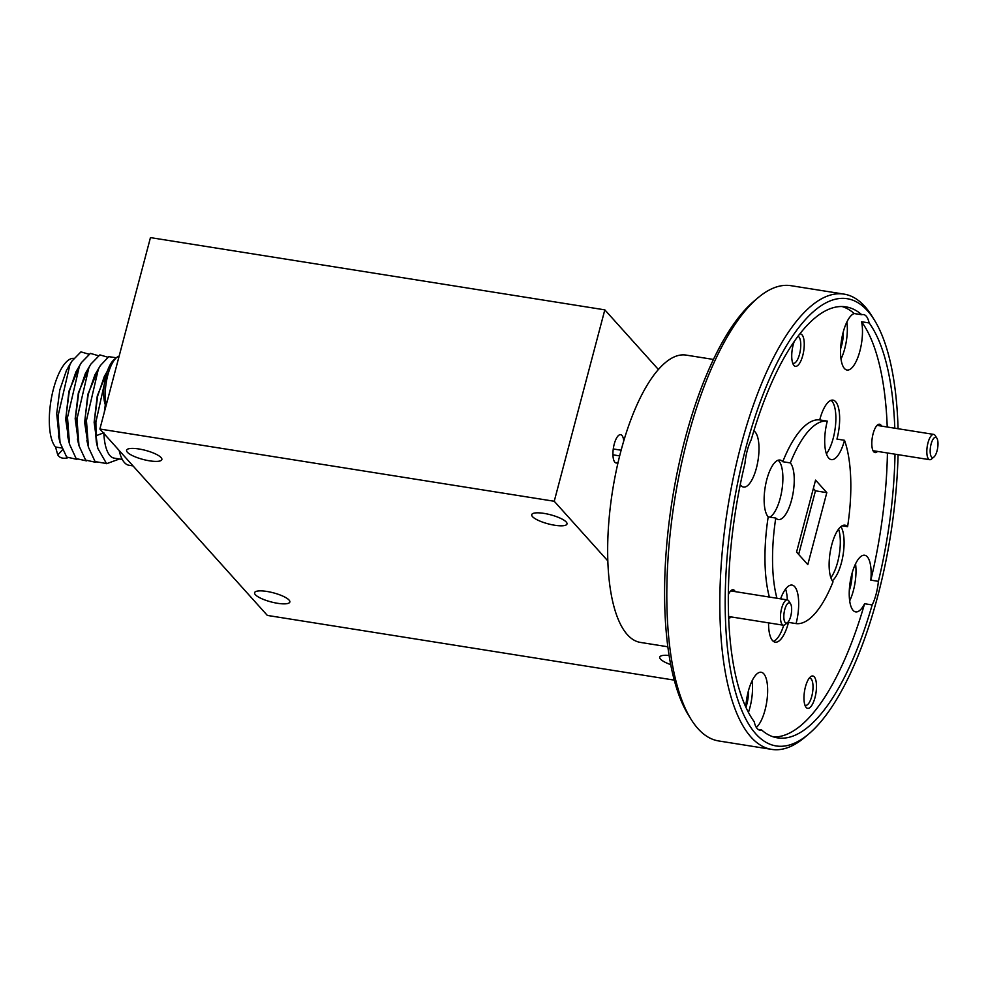 <?xml version="1.0" encoding="UTF-8"?>
<svg xmlns="http://www.w3.org/2000/svg" width="987" height="987" viewBox="0 0 987 987"><rect width="100%" height="100%" fill="white"/><g stroke="black" fill="none" stroke-linecap="round" stroke-linejoin="round"><path stroke-width="1.48" d="M119.131 356.147A28.685 10.129 99 0 0 118.477 356.369A28.685 10.129 99 0 0 116.602 357.553A28.685 10.129 99 0 0 106.275 404.843M105.917 406.163A25.81 9.105 -81 0 1 104.708 381.599A25.81 9.105 -81 0 1 113.912 359.823L116.602 357.553M670.679 664.621A18.235 4.688 14.8 0 1 659.723 657.12A18.235 4.688 14.8 0 1 669.063 655.467M149.555 460.83A18.235 4.688 14.8 0 1 126.595 450.245A18.235 4.688 14.8 0 1 138.908 448.974A18.235 4.688 14.8 0 1 161.856 459.56A18.235 4.688 14.8 0 1 149.555 460.83M277.544 603.291A18.235 4.688 14.8 0 1 254.584 592.706A18.235 4.688 14.8 0 1 266.897 591.447A18.235 4.688 14.8 0 1 289.845 602.021A18.235 4.688 14.8 0 1 277.544 603.291M554.694 525.244A18.235 4.688 14.8 0 1 531.734 514.659A18.235 4.688 14.8 0 1 544.047 513.4A18.235 4.688 14.8 0 1 566.994 523.974A18.235 4.688 14.8 0 1 554.694 525.244M933.184 457.474A10.24 3.615 99 0 0 933.936 457.018A10.24 3.615 99 0 0 937.65 447.999A10.24 3.615 99 0 0 936.922 438.277A10.24 3.615 99 0 0 934.985 437.389A10.24 3.615 99 0 0 930.272 448.789A10.24 3.615 99 0 0 933.184 457.474M933.936 457.018L931.531 459.029A12.806 4.516 -81 0 1 930.581 459.609A12.806 4.516 -81 0 1 929.705 459.695A12.806 4.516 -81 0 1 927.077 447.555A12.806 4.516 -81 0 1 932.838 434.502A12.806 4.516 -81 0 1 933.727 434.403A12.806 4.516 -81 0 1 935.257 435.612L936.922 438.277M876.74 425.73A12.806 4.516 -81 0 1 876.987 425.619A12.806 4.516 -81 0 1 877.875 425.52L933.727 434.403M785.788 622.957A10.24 3.615 99 0 0 787.589 622.526A10.24 3.615 99 0 0 791.303 613.507A10.24 3.615 99 0 0 790.575 603.785A10.24 3.615 99 0 0 789.674 602.921A10.24 3.615 99 0 0 784.332 611.409A10.24 3.615 99 0 0 785.788 622.957M787.589 622.526L785.196 624.549A12.806 4.516 -81 0 1 783.357 625.215A12.806 4.516 -81 0 1 782.938 625.092A12.806 4.516 -81 0 1 781.001 611.249A12.806 4.516 -81 0 1 787.379 599.923A12.806 4.516 -81 0 1 787.799 600.047A12.806 4.516 -81 0 1 788.909 601.12L790.575 603.785M898.059 428.74A226.393 79.898 99 0 0 874.371 320.022A226.393 79.898 99 0 0 867.573 310.856A226.393 79.898 99 0 0 745.592 448.801A226.393 79.898 99 0 0 755.808 733.872A226.393 79.898 99 0 0 808.526 734.155A226.393 79.898 99 0 0 898.071 454.674M808.526 734.155L804.689 737.388A230.489 81.341 -81 0 1 771.711 749.392A230.489 81.341 -81 0 1 751.008 737.092A230.489 81.341 -81 0 1 733.366 477.498A230.489 81.341 -81 0 1 844.095 294.126A230.489 81.341 -81 0 1 864.797 306.426A230.489 81.341 -81 0 1 871.718 315.766L874.371 320.022M844.095 294.126L791.081 285.699A230.489 81.341 99 0 0 758.102 297.692A230.489 81.341 99 0 0 674.553 500.557A230.489 81.341 99 0 0 691.073 719.326A230.489 81.341 99 0 0 697.994 728.665A230.489 81.341 99 0 0 718.696 740.953L771.711 749.392M713.478 359.453L686.101 355.098A145.459 51.336 99 0 0 658.403 369.496A145.459 51.336 99 0 0 623.747 440.955A145.459 51.336 99 0 0 618.109 462.335A145.459 51.336 99 0 0 607.832 560.912A145.459 51.336 99 0 0 627.35 634.666A145.459 51.336 99 0 0 640.415 642.414L667.792 646.769M740.262 484.629A28.685 10.129 99 0 0 740.966 485.542A28.685 10.129 99 0 0 743.544 487.072A28.685 10.129 99 0 0 757.313 464.248A28.685 10.129 99 0 0 755.117 431.948A28.685 10.129 99 0 0 753.858 430.9M894.802 428.222A218.201 77.011 99 0 0 869.14 322.946A28.685 10.129 99 0 0 866.179 316.111A28.685 10.129 99 0 0 863.6 314.582A28.685 10.129 99 0 0 861.774 314.742A218.201 77.011 99 0 0 845.945 306.871A218.201 77.011 99 0 0 751.206 439.783A28.685 10.129 99 0 0 744.975 463.372A218.201 77.011 99 0 0 754.228 721.768A28.685 10.129 99 0 0 757.189 728.603A28.685 10.129 99 0 0 759.768 730.133A28.685 10.129 99 0 0 761.594 729.973A218.201 77.011 99 0 0 777.423 737.844A218.201 77.011 99 0 0 872.163 604.932A28.685 10.129 99 0 0 878.393 581.343A218.201 77.011 99 0 0 895.012 454.18M756.313 727.419A28.685 10.129 99 0 0 766.924 700.634A28.685 10.129 99 0 0 763.778 673.8A28.685 10.129 99 0 0 761.199 672.27A28.685 10.129 99 0 0 745.827 707.173M887.436 452.984A218.201 77.011 -81 0 1 870.818 580.146A28.685 10.129 99 0 0 867.265 556.767A28.685 10.129 99 0 0 864.686 555.237A28.685 10.129 99 0 0 850.905 578.061A28.685 10.129 99 0 0 853.101 610.361A28.685 10.129 99 0 0 855.68 611.891A28.685 10.129 99 0 0 864.587 603.723A218.201 77.011 -81 0 1 773.685 736.981M861.774 314.742L854.199 313.545A28.685 10.129 99 0 0 841.763 338.677A28.685 10.129 99 0 0 844.44 368.509A28.685 10.129 99 0 0 847.019 370.039A28.685 10.129 99 0 0 859.233 353.358A28.685 10.129 99 0 0 861.565 321.75A218.201 77.011 -81 0 1 887.227 427.013M819.716 419.919L827.291 421.128A29.499 10.413 99 0 0 828.673 458.042A29.499 10.413 99 0 0 831.325 459.621A29.499 10.413 99 0 0 844.514 440.301L836.939 439.092A29.499 10.413 99 0 0 835.668 401.721A29.499 10.413 99 0 0 833.016 400.142A29.499 10.413 99 0 0 819.716 419.919A102.438 36.149 99 0 0 782.753 461.719A29.499 10.413 99 0 0 782.691 461.632A29.499 10.413 99 0 0 780.038 460.065A29.499 10.413 99 0 0 765.863 483.531A29.499 10.413 99 0 0 768.12 516.769A29.499 10.413 99 0 0 768.194 516.843A102.438 36.149 99 0 0 769.366 597.061M831.042 400.34A29.499 10.413 -81 0 1 831.881 401.117A29.499 10.413 -81 0 1 835.471 425.841A29.499 10.413 -81 0 1 826.415 453.872M768.565 622.859A29.499 10.413 99 0 0 772.55 640.6A29.499 10.413 99 0 0 775.202 642.167A29.499 10.413 99 0 0 788.514 622.39L796.077 623.599A102.438 36.149 99 0 0 833.04 581.799A29.499 10.413 99 0 1 830.881 548.525A29.499 10.413 99 0 1 845.02 525.183A29.499 10.413 99 0 1 847.599 526.676L842.108 525.8M796.077 623.599A29.499 10.413 99 0 0 794.695 586.673A29.499 10.413 99 0 0 792.043 585.094A29.499 10.413 99 0 0 780.606 598.838M778.064 460.263A29.499 10.413 -81 0 1 778.903 461.04A29.499 10.413 -81 0 1 781.877 490.354A29.499 10.413 -81 0 1 769.897 517.114M881.551 426.113A14.336 5.058 99 0 0 880.823 425.002A14.336 5.058 99 0 0 877.48 424.978A14.336 5.058 99 0 0 872.286 437.599A14.336 5.058 99 0 0 873.31 451.219A14.336 5.058 99 0 0 873.742 451.799A14.336 5.058 99 0 0 877.529 451.404M735.204 591.62A14.336 5.058 99 0 0 734.476 590.51A14.336 5.058 99 0 0 731.145 590.497A14.336 5.058 99 0 0 728.295 594.766M730.392 591.238A12.806 4.516 -81 0 1 731.527 591.04L787.379 599.923M814.275 676.86A16.384 5.786 99 0 0 810.463 676.835A16.384 5.786 99 0 0 804.516 691.27A16.384 5.786 99 0 0 805.7 706.828A16.384 5.786 99 0 0 806.194 707.482A16.384 5.786 99 0 0 815.015 697.501A16.384 5.786 99 0 0 814.275 676.86M804.898 705.051A13.732 4.849 99 0 0 805.614 705.335A13.732 4.849 99 0 0 812.215 694.416A13.732 4.849 99 0 0 811.166 678.957A13.732 4.849 99 0 0 809.932 678.229A13.732 4.849 99 0 0 809.155 678.279M794.177 341.675A16.384 5.786 99 0 0 793.449 364.783A16.384 5.786 99 0 0 793.943 365.449A16.384 5.786 99 0 0 802.776 355.456A16.384 5.786 99 0 0 802.036 334.827A16.384 5.786 99 0 0 799.84 333.964M792.647 363.019A13.732 4.849 99 0 0 793.375 363.302A13.732 4.849 99 0 0 799.963 352.384A13.732 4.849 99 0 0 798.915 336.925A13.732 4.849 99 0 0 798.051 336.296M105.658 405.608L105.115 409.21M61.576 447.975L55.531 447.012A46.093 16.273 -81 0 1 53.458 388.964A46.093 16.273 -81 0 1 73.741 358.367M70.052 364.45L66.499 370.322L59.8 389.976L56.703 413.639L59.306 439.092M80.243 364.511L68.88 391.42L65.697 419.364L69.201 442.879M98.305 355.69L90.409 353.383L81.403 362.611L75.962 371.828L69.263 391.481L66.166 415.145L67.93 437.475L69.534 444.261L76.147 458.585L86.437 460.867M89.743 365.955L78.355 392.925L75.185 418.624L78.701 444.495M107.768 357.195L99.872 354.888L90.866 364.117L85.437 373.333L78.726 392.986L75.629 416.65L78.244 442.102M99.169 367.522L87.818 394.43L84.648 422.485L88.201 446.075M116.343 357.775L108.743 356.652L100.329 365.622L94.9 374.838L88.188 394.492L85.092 418.155L87.707 443.607M107.719 370.162L97.269 395.935L94.135 422.337L97.602 447.382M107.386 371.075L104.363 376.343L97.664 395.997L94.567 419.66L96.331 441.991L97.849 448.431M55.531 447.012L57.777 454.97C59.578 457.832 62.761 458.819 67.338 457.919L67.498 457.857M88.842 354.185L80.946 351.878L71.928 361.106L69.941 364.672L58.036 415.946L60.071 442.756L66.684 457.08L76.961 459.362M81.403 362.611L79.404 366.177L67.498 417.452L69.534 444.261M90.866 364.117L88.879 367.682L76.974 418.957L78.997 445.766L85.61 460.078L95.899 462.372M100.329 365.622L98.342 369.187L86.437 420.462L88.46 447.271L95.085 461.583L106.214 463.483M106.929 372.469L95.899 421.967L96.047 435.76L97.849 448.443L106.608 463.693L119.464 458.98M57.777 454.97L62.341 449.986M105.313 404.744L104.289 412.332M103.832 432.762L96.047 435.76M105.597 405.46L104.98 409.716M133.011 465.901L128.976 465.259A50.806 17.926 -81 0 1 119.18 450.504M103.869 433.453A46.093 16.273 99 0 0 114.147 458.128L122.277 459.424M748.504 690.604A18.235 6.44 -81 0 1 745.901 707.321M851.991 573.57A18.235 6.44 -81 0 1 849.289 590.534M843.33 331.706A18.235 6.44 -81 0 1 840.64 348.67M842.121 306.538A218.201 77.011 -81 0 1 854.199 313.545M864.587 603.723L872.163 604.932M761.594 729.973L758.078 729.405M815.57 480.114L796.558 552.091L807.798 564.601L826.81 492.636L815.57 480.114M813.362 488.491L815.459 490.823L826.81 492.636M815.459 490.823L798.656 554.423M728.628 618.059A14.336 5.058 99 0 0 731.182 616.912M832.3 580.8A29.499 10.413 99 0 0 843.108 554.743A29.499 10.413 99 0 0 840.912 526.626M847.599 526.676A102.438 36.149 99 0 0 844.514 440.301M768.194 516.843L775.77 518.052A102.438 36.149 99 0 0 776.942 598.258M827.291 421.128A102.438 36.149 99 0 0 790.328 462.915L782.753 461.719M775.77 518.052A29.499 10.413 99 0 0 778.348 519.544A29.499 10.413 99 0 0 792.487 496.19A29.499 10.413 99 0 0 790.328 462.915M929.705 459.695L873.853 450.825A12.806 4.516 -81 0 1 872.841 450.282M838.58 529.118A29.499 10.413 -81 0 1 830.857 577.703M785.59 589.042A29.499 10.413 -81 0 1 787.293 599.911M783.74 625.227A29.499 10.413 -81 0 1 773.389 641.365M861.565 321.75L869.14 322.946M878.393 581.343L870.818 580.146M841.01 358.997A28.685 10.129 99 0 0 846.895 322.009M849.671 600.861A28.685 10.129 99 0 0 855.544 563.873M748.43 712.429A28.685 10.129 99 0 0 752.069 680.907M691.073 719.326L688.42 715.057A226.393 79.898 -81 0 1 672.196 500.175A226.393 79.898 -81 0 1 754.265 300.924L758.102 297.692M674.22 680.117L267.341 615.419L99.884 429.024L554.238 501.26L607.832 560.912M99.884 429.024L150.456 237.608L604.821 309.856L658.403 369.496M604.821 309.856L554.238 501.26M623.747 440.955A14.336 5.058 99 0 0 620.65 434.662A14.336 5.058 99 0 0 613.408 448.036A14.336 5.058 99 0 0 616.147 462.989A14.336 5.058 99 0 0 618.109 462.335M613.272 448.962L621.144 450.208M619.663 455.895L612.939 454.822M783.357 625.215L728.566 616.505M86.868 440.486L88.46 447.271M77.393 438.981L78.997 445.766M58.467 435.97L60.071 442.756M68.313 367.053L71.928 361.106"/></g></svg>

